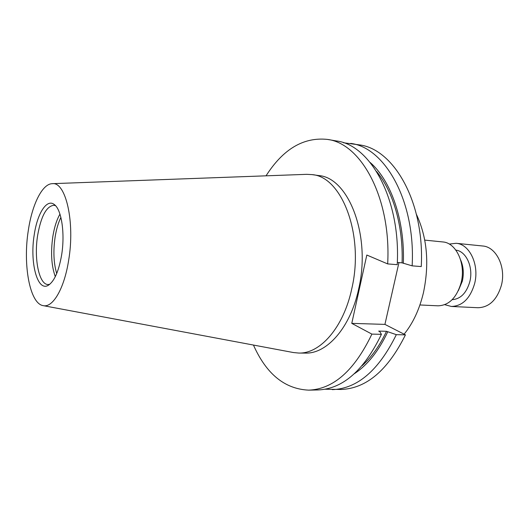 <?xml version="1.0" encoding="UTF-8"?>
<svg xmlns="http://www.w3.org/2000/svg" width="529" height="529" viewBox="0 0 529 529"><rect width="100%" height="100%" fill="white"/><g stroke="black" fill="none" stroke-linecap="round" stroke-linejoin="round"><path stroke-width="0.79" d="M416.449 214.424C427.201 237.64 429.522 263.792 423.405 292.874C419.398 309.498 412.97 323.272 404.11 334.189M424.754 240.113L442.747 241.938C456.177 242.626 466.075 263.786 461.109 282.737C456.679 297.741 448.969 305.438 437.992 305.822L419.927 304.962M460.633 259.937C463.464 266.484 464.026 273.566 462.326 281.197L458.345 290.672M455.859 250.118C466.241 251.196 473.587 267.363 469.812 281.719C466.492 293.04 460.614 299.024 452.169 299.678M449.26 244.067L456.104 243.294C469.6 243.995 479.572 264.93 474.606 283.656C470.175 298.488 462.439 306.086 451.396 306.463L444.75 304.684M456.104 243.294L482.593 245.985C496.222 246.719 506.313 267.198 501.353 285.481C496.916 299.963 489.133 307.375 477.998 307.726L451.396 306.463M56.709 273.546C53.634 263.158 53.098 250.977 55.122 237.005C56.358 229.275 58.283 222.742 60.888 217.412M55.3 276.66C51.406 265.829 50.586 252.465 52.827 236.582C54.308 227.338 56.689 219.852 59.956 214.119M49.7 284.344L48.04 284.529C38.981 284.595 33.816 258.595 37.645 235.365C41.044 216.176 46.479 206.138 53.938 205.265L55.552 205.695M34.24 234.737C37.308 213.491 46.724 198.468 54.236 204.492C61.523 209.325 65.219 233.567 61.582 255.256C58.706 271.47 54.249 281.501 48.218 285.343C37.281 291.962 29.637 262.139 34.24 234.737M68.611 260.526C64.221 288.761 52.768 307.997 43.186 305.636C29.763 303.692 22.767 264.692 28.335 230.307C32.117 204.531 42.227 183.828 52.265 183.669C65.761 181.513 75.217 222.154 68.611 260.526M52.265 183.669L306.694 174.332L311.998 174.61C341.827 176.468 364.474 234.975 351.778 288.748C343.579 327.497 320.138 353.908 298.72 353.055L293.423 352.545L43.186 305.636M311.998 174.61L318.584 175.549C348.558 177.446 371.332 235.663 358.622 289.138C350.416 327.676 326.896 353.947 305.372 353.101L298.72 353.055M343.453 142.751L359.389 144.886C394.052 149.033 424.761 202.772 421.256 266.57L412.144 265.849L402.086 262.847L397.312 262.457M266.041 175.826C283.088 149.085 303.527 136.945 327.358 139.405C361.281 143.352 391.321 198.315 387.671 263.911L366.822 255.038L351.772 323.371L371.887 334.11L381.429 334.328L379.875 331.723L378.685 331.101L386.501 331.299L396.327 334.665L405.432 334.87L384.92 324.389L398.945 262.589M405.432 334.87C387.843 370.267 366.425 388.465 341.185 389.47L325.11 389.218M350.681 143.399C385.152 147.485 415.688 201.562 412.144 265.849M396.327 334.665C378.784 370.326 357.459 388.656 332.351 389.648M370.161 162.482C391.017 180.581 405.002 220.533 403.329 263.363M387.704 331.921C378.585 351.13 367.503 365.043 354.443 373.659M376.588 171.515C393.12 191.214 403.363 226.141 402.086 262.847M386.501 331.299C379.677 345.741 371.556 357.201 362.14 365.678M327.358 139.405L336.457 140.959C370.598 144.966 400.837 199.585 397.226 264.665L387.671 263.911M381.429 334.328C363.959 370.419 342.792 388.96 317.922 389.952L308.698 390.144C284.761 389.046 266.345 374.016 253.444 345.047M371.887 334.11C354.47 370.479 333.409 389.159 308.698 390.144M384.92 324.389L351.772 323.371"/></g></svg>
